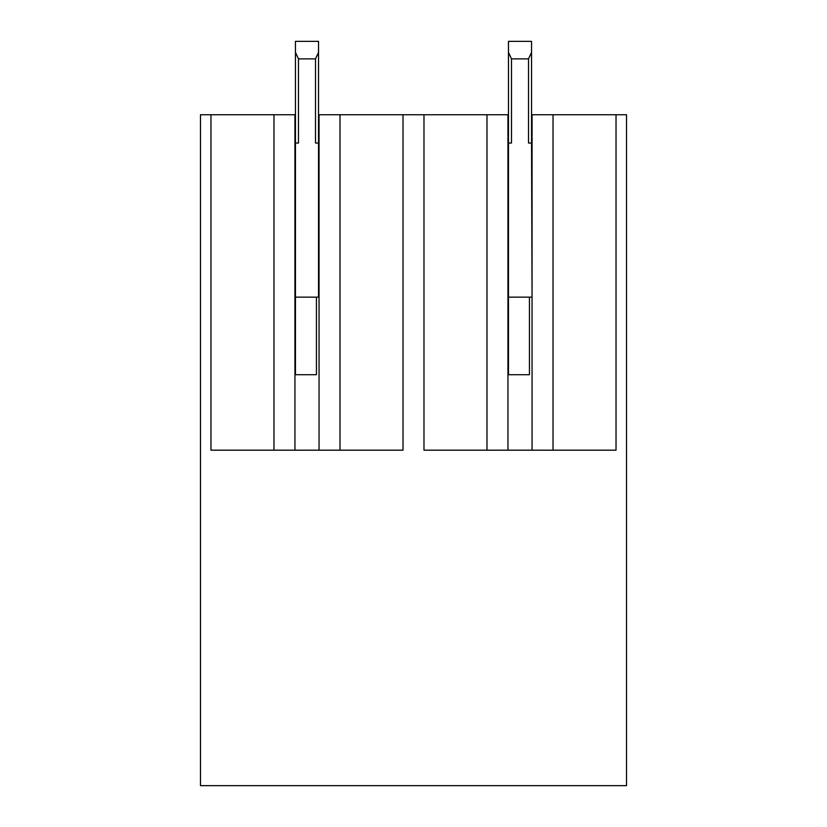 <?xml version="1.0" encoding="UTF-8"?>
<svg xmlns="http://www.w3.org/2000/svg" width="827" height="827" viewBox="0 0 827 827"><rect width="100%" height="100%" fill="white"/><g stroke="black" fill="none" stroke-linecap="round" stroke-linejoin="round"><path stroke-width="1.24" d="M294.939 450.188L294.939 114.736L200.485 114.736L200.485 785.65L626.515 785.65L626.515 114.736L616.032 114.736L616.032 450.188L423.982 450.188L423.982 114.736L507.954 114.736L507.954 450.188M273.975 114.736L273.975 450.188M210.968 114.736L210.968 450.188L403.018 450.188L403.018 114.736L423.982 114.736M319.046 450.188L319.046 114.736L403.018 114.736M340.011 114.736L340.011 450.188M532.061 450.188L532.061 114.736L616.032 114.736M553.025 114.736L553.025 450.188M486.989 114.736L486.989 450.188M532.061 297.141L531.544 143.04L528.515 143.04L528.515 58.882L511.5 58.882L508.481 52.39L508.481 143.04L511.5 143.04L511.5 58.882M508.481 52.39L508.481 41.35L531.544 41.35L531.544 52.39L528.515 58.882M507.954 374.714L529.445 374.714L529.445 297.141M508.481 143.04L508.481 374.714M508.481 297.141L531.544 297.141M531.544 52.39L531.544 143.04M319.046 297.141L318.519 297.141L318.519 143.04L315.5 143.04L315.5 58.882L298.485 58.882L295.456 52.39L295.456 143.04L298.485 143.04L298.485 58.882M295.456 52.39L295.456 41.35L318.519 41.35L318.519 52.39L315.5 58.882M294.939 374.714L316.431 374.714L316.431 297.141M295.456 143.04L295.456 374.714M295.456 297.141L318.519 297.141M318.519 52.39L318.519 143.04"/></g></svg>
